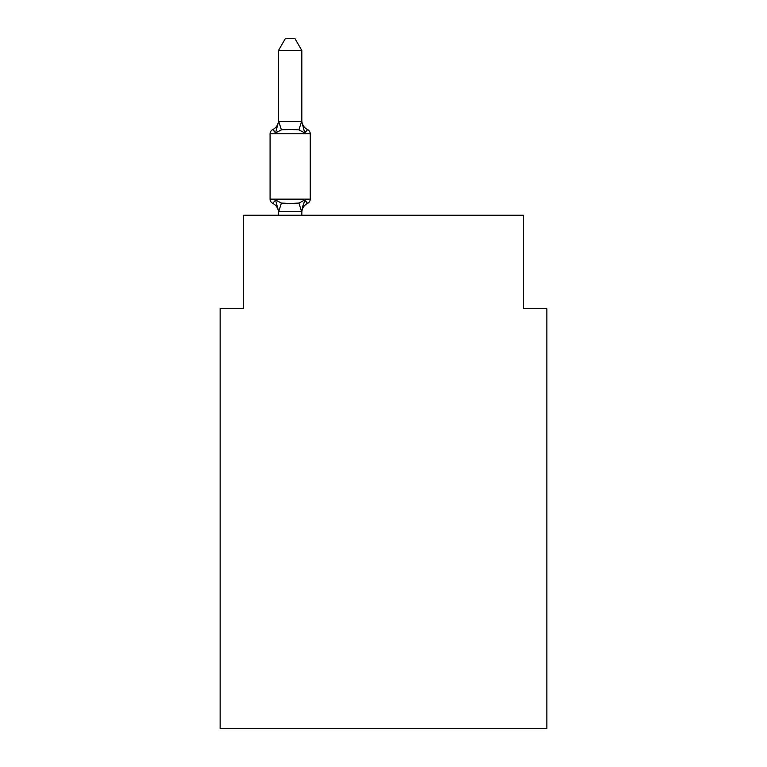 <?xml version="1.0" encoding="UTF-8"?>
<svg xmlns="http://www.w3.org/2000/svg" width="767" height="767" viewBox="0 0 767 767"><rect width="100%" height="100%" fill="white"/><g stroke="black" fill="none" stroke-linecap="round" stroke-linejoin="round"><path stroke-width="1.15" d="M546.861 728.65L546.861 308.593L523.516 308.593L523.516 215.239L243.484 215.239L243.484 308.593L220.139 308.593L220.139 728.65L546.861 728.65M304.739 200.053L307.596 203.341L304.739 200.053L301.632 211.673L278.67 211.673L275.564 200.053L272.707 203.341A4.669 4.669 0 0 1 270.08 199.142A4.669 4.669 0 0 0 272.707 203.341L275.564 200.053L272.707 203.341A4.669 4.669 0 0 1 270.08 199.142A4.669 4.669 0 0 0 272.707 203.341L275.564 200.053L272.707 203.341A4.669 4.669 0 0 1 270.08 199.142A4.669 4.669 0 0 0 272.707 203.341L275.564 200.053L272.707 203.341A4.669 4.669 0 0 1 270.08 199.142A4.669 4.669 0 0 0 272.707 203.341L275.564 200.053L272.707 203.341A4.669 4.669 0 0 1 270.08 199.142A4.669 4.669 0 0 0 272.707 203.341L275.564 200.053L272.707 203.341A4.669 4.669 0 0 1 270.08 199.142A4.669 4.669 0 0 0 272.707 203.341L275.564 200.053L272.707 203.341A4.669 4.669 0 0 1 270.08 199.142A4.669 4.669 0 0 0 272.707 203.341L275.564 200.053L272.707 203.341A4.669 4.669 0 0 1 270.08 199.142A4.669 4.669 0 0 0 272.707 203.341L275.564 200.053L272.707 203.341A4.669 4.669 0 0 1 270.08 199.142A4.669 4.669 0 0 0 272.707 203.341L275.564 200.053L272.707 203.341A4.669 4.669 0 0 1 270.08 199.142A4.669 4.669 0 0 0 272.707 203.341L275.564 200.053L272.707 203.341A4.669 4.669 0 0 1 270.08 199.142A4.669 4.669 0 0 0 272.707 203.341L275.564 200.053L272.707 203.341A4.669 4.669 0 0 1 270.08 199.142A4.669 4.669 0 0 0 272.707 203.341L275.564 200.053L272.707 203.341A4.669 4.669 0 0 1 270.08 199.142A4.669 4.669 0 0 0 272.707 203.341L275.564 200.053L272.707 203.341A4.669 4.669 0 0 1 270.08 199.142A4.669 4.669 0 0 0 272.707 203.341L275.564 200.053L272.707 203.341A4.669 4.669 0 0 1 270.08 199.142A4.669 4.669 0 0 0 272.707 203.341L275.564 200.053L272.707 203.341A4.669 4.669 0 0 1 270.08 199.142A4.669 4.669 0 0 0 272.707 203.341L275.564 200.053L272.707 203.341A4.669 4.669 0 0 1 270.08 199.142A4.669 4.669 0 0 0 272.707 203.341L275.564 200.053L272.707 203.341A4.669 4.669 0 0 1 270.08 199.142A4.669 4.669 0 0 0 272.707 203.341L275.564 200.053L272.707 203.341A4.669 4.669 0 0 1 270.08 199.142A4.669 4.669 0 0 0 272.707 203.341L275.564 200.053L272.707 203.341A4.669 4.669 0 0 1 270.08 199.142A4.669 4.669 0 0 0 272.707 203.341L275.564 200.053L272.707 203.341A4.669 4.669 0 0 1 270.08 199.142A4.669 4.669 0 0 0 272.707 203.341L275.564 200.053L272.707 203.341A4.669 4.669 0 0 1 270.08 199.142A4.669 4.669 0 0 0 272.707 203.341L275.564 200.053L272.707 203.341A4.669 4.669 0 0 1 270.08 199.142A4.669 4.669 0 0 0 272.707 203.341L275.564 200.053L272.707 203.341A4.669 4.669 0 0 1 270.08 199.142A4.669 4.669 0 0 0 272.707 203.341L275.564 200.053L272.707 203.341A4.669 4.669 0 0 1 270.08 199.142A4.669 4.669 0 0 0 272.707 203.341L275.564 200.053L272.707 203.341A4.669 4.669 0 0 1 270.08 199.142A4.669 4.669 0 0 0 272.707 203.341L275.564 200.053L272.707 203.341A4.669 4.669 0 0 1 270.08 199.142A4.669 4.669 0 0 0 272.707 203.341L275.564 200.053L272.707 203.341A4.669 4.669 0 0 1 270.08 199.142A4.669 4.669 0 0 0 272.707 203.341L275.564 200.053L272.707 203.341A4.669 4.669 0 0 1 270.08 199.142A4.669 4.669 0 0 0 272.707 203.341L275.564 200.053L272.707 203.341A4.669 4.669 0 0 1 270.08 199.142A4.669 4.669 0 0 0 272.707 203.341L275.564 200.053L272.707 203.341A4.669 4.669 0 0 1 270.08 199.142A4.669 4.669 0 0 0 272.707 203.341L275.564 200.053L272.707 203.341A4.669 4.669 0 0 1 270.08 199.142A4.669 4.669 0 0 0 272.707 203.341L275.564 200.053L272.707 203.341A4.669 4.669 0 0 1 270.08 199.142A4.669 4.669 0 0 0 272.707 203.341L275.564 200.053L272.707 203.341A4.669 4.669 0 0 1 270.08 199.142A4.669 4.669 0 0 0 272.707 203.341L275.564 200.053L281.403 203.054L290.156 203.523L298.909 203.054L304.739 200.053L307.596 203.341A4.669 4.669 0 0 0 310.223 199.142L310.223 133.794A4.669 4.669 0 0 0 307.596 129.604A4.669 4.669 0 0 1 310.223 133.794A4.669 4.669 0 0 0 307.596 129.604L304.739 132.883L307.596 129.604A4.669 4.669 0 0 1 310.223 133.794A4.669 4.669 0 0 0 307.596 129.604A4.669 4.669 0 0 1 310.223 133.794A4.669 4.669 0 0 0 307.596 129.604L304.739 132.883L307.596 129.604A4.669 4.669 0 0 1 310.223 133.794A4.669 4.669 0 0 0 307.596 129.604L304.739 132.883L307.596 129.604A4.669 4.669 0 0 1 310.223 133.794A4.669 4.669 0 0 0 307.596 129.604L304.739 132.883L307.596 129.604A4.669 4.669 0 0 1 310.223 133.794A4.669 4.669 0 0 0 307.596 129.604A4.669 4.669 0 0 1 310.223 133.794A4.669 4.669 0 0 0 307.596 129.604L304.739 132.883L307.596 129.604A4.669 4.669 0 0 1 310.223 133.794A4.669 4.669 0 0 0 307.596 129.604L304.739 132.883L307.596 129.604A4.669 4.669 0 0 1 310.223 133.794A4.669 4.669 0 0 0 307.596 129.604A4.669 4.669 0 0 1 310.223 133.794A4.669 4.669 0 0 0 307.596 129.604A4.669 4.669 0 0 1 310.223 133.794A4.669 4.669 0 0 0 307.596 129.604L304.739 132.883L307.596 129.604A4.669 4.669 0 0 1 310.223 133.794A4.669 4.669 0 0 0 307.596 129.604L304.739 132.883L307.596 129.604A4.669 4.669 0 0 1 310.223 133.794A4.669 4.669 0 0 0 307.596 129.604A4.669 4.669 0 0 1 310.223 133.794A4.669 4.669 0 0 0 307.596 129.604A4.669 4.669 0 0 1 310.223 133.794A4.669 4.669 0 0 0 307.596 129.604L304.739 132.883L307.596 129.604A4.669 4.669 0 0 1 310.223 133.794A4.669 4.669 0 0 0 307.596 129.604L304.739 132.883L307.596 129.604A4.669 4.669 0 0 1 310.223 133.794A4.669 4.669 0 0 0 307.596 129.604A4.669 4.669 0 0 1 310.223 133.794A4.669 4.669 0 0 0 307.596 129.604L304.739 132.883L307.596 129.604A4.669 4.669 0 0 1 310.223 133.794A4.669 4.669 0 0 0 307.596 129.604L304.739 132.883L307.596 129.604A4.669 4.669 0 0 1 310.223 133.794A4.669 4.669 0 0 0 307.596 129.604L304.739 132.883L307.596 129.604A4.669 4.669 0 0 1 310.223 133.794A4.669 4.669 0 0 0 307.596 129.604A4.669 4.669 0 0 1 310.223 133.794A4.669 4.669 0 0 0 307.596 129.604L304.739 132.883L307.596 129.604A4.669 4.669 0 0 1 310.223 133.794A4.669 4.669 0 0 0 307.596 129.604L304.739 132.883L307.596 129.604A4.669 4.669 0 0 1 310.223 133.794A4.669 4.669 0 0 0 307.596 129.604A4.669 4.669 0 0 1 310.223 133.794A4.669 4.669 0 0 0 307.596 129.604A4.669 4.669 0 0 1 310.223 133.794A4.669 4.669 0 0 0 307.596 129.604L304.739 132.883L307.596 129.604A4.669 4.669 0 0 1 310.223 133.794A4.669 4.669 0 0 0 307.596 129.604L304.739 132.883L307.596 129.604A4.669 4.669 0 0 1 310.223 133.794A4.669 4.669 0 0 0 307.596 129.604A4.669 4.669 0 0 1 310.223 133.794A4.669 4.669 0 0 0 307.596 129.604A4.669 4.669 0 0 1 310.223 133.794A4.669 4.669 0 0 0 307.596 129.604L304.739 132.883L307.596 129.604A4.669 4.669 0 0 1 310.223 133.794A4.669 4.669 0 0 0 307.596 129.604L304.739 132.883L307.596 129.604A4.669 4.669 0 0 1 310.223 133.794A4.669 4.669 0 0 0 307.596 129.604A4.669 4.669 0 0 1 310.223 133.794A4.669 4.669 0 0 0 307.596 129.604L304.739 132.883L307.596 129.604A4.669 4.669 0 0 1 310.223 133.794L270.08 133.794A4.669 4.669 0 0 1 272.707 129.604L274.04 130.237M301.824 50.488L278.488 50.488L285.487 38.35L294.816 38.35L301.824 50.488L301.824 121.742L304.739 132.883L307.596 129.604L304.739 132.883L298.909 129.882L290.156 129.412L281.403 129.882L275.564 132.883L272.707 129.604A10.268 10.268 0 0 0 278.488 120.371M278.488 121.569L301.824 121.569M278.488 212.574L278.488 212.574A10.268 10.268 0 0 0 272.707 203.341M301.824 211.193L302.917 205.7L301.824 211.193M301.824 120.371L301.824 120.371A10.268 10.268 0 0 0 307.596 129.604L304.739 132.883M275.564 132.883L272.707 129.604L275.564 132.883L272.707 129.604L275.564 132.883L272.707 129.604L275.564 132.883L272.707 129.604L275.564 132.883L272.707 129.604L275.564 132.883L272.707 129.604L275.564 132.883L272.707 129.604L275.564 132.883L272.707 129.604L275.564 132.883L272.707 129.604L275.564 132.883L272.707 129.604L275.564 132.883L272.707 129.604L275.564 132.883L272.707 129.604L275.564 132.883L272.707 129.604L275.564 132.883L272.707 129.604L275.564 132.883L272.707 129.604L275.564 132.883L272.707 129.604L275.564 132.883L278.488 121.742L278.488 50.488M278.488 215.239L278.488 211.193M270.08 133.794L270.08 199.142L310.223 199.142M301.824 215.239L301.824 211.615M307.596 203.341A10.268 10.268 0 0 0 301.824 212.574M281.403 203.054L278.67 211.673M298.909 203.054L301.632 211.673M278.67 121.263L281.403 129.882M301.632 121.263L298.909 129.882"/></g></svg>
